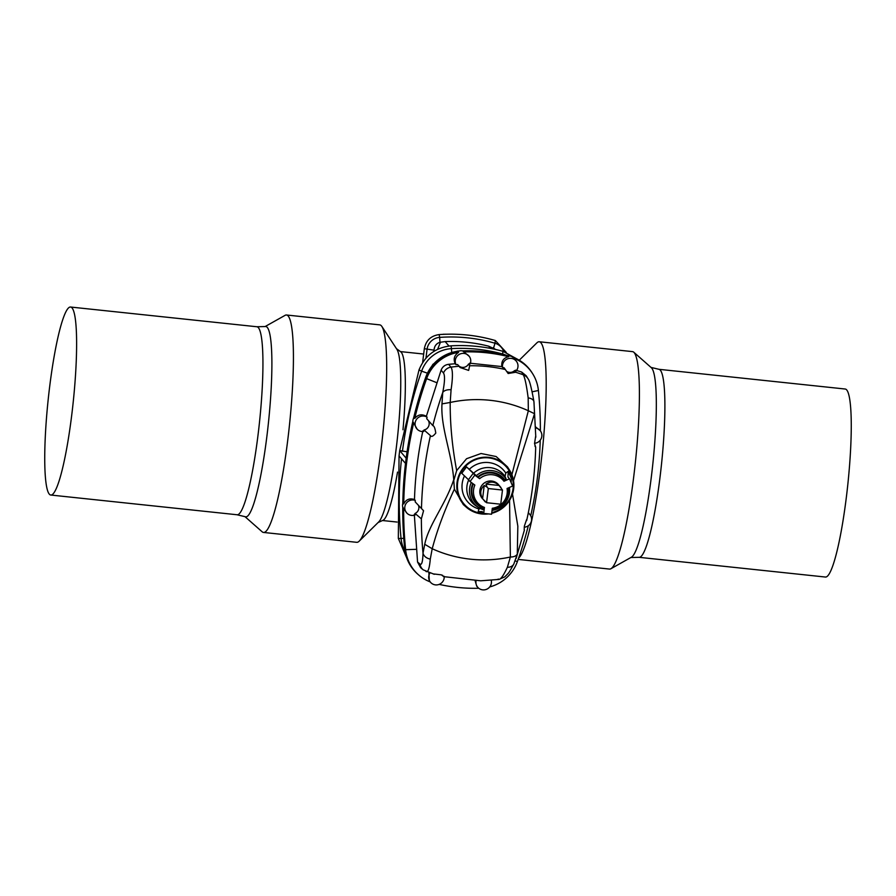 <?xml version="1.0" encoding="UTF-8"?>
<svg xmlns="http://www.w3.org/2000/svg" width="896" height="896" viewBox="0 0 896 896"><rect width="100%" height="100%" fill="white"/><g stroke="black" fill="none" stroke-linecap="round" stroke-linejoin="round"><path stroke-width="1.34" d="M506.61 371.347A6.395 6.283 139.4 0 0 514.618 370.574A153.709 151.155 -40.6 0 1 516.13 371.034A7.84 7.706 139.4 0 0 507.158 359.005A7.84 7.706 139.4 0 0 502.544 367.427A153.709 151.155 -40.6 0 1 504.078 367.774L508.11 373.442M74.245 391.462A94.528 12.566 -84 0 0 70.627 307.037A94.528 12.566 -84 0 0 48.171 399.706A94.528 12.566 -84 0 0 50.725 495.029A94.528 12.566 -84 0 0 74.245 391.462M70.627 307.037L256.95 326.76A94.528 12.566 96 0 1 260.568 411.186A94.528 12.566 96 0 1 237.048 514.752L50.725 495.029M236.947 514.741L245.482 516.779A95.67 12.723 -84 0 0 267.669 429.789A95.67 12.723 -84 0 0 267.333 327.454A95.67 12.723 -84 0 0 265.619 326.536L256.85 326.749M245 516.667L262.181 531.821A109.323 14.538 -84 0 0 263.491 532.437A109.323 14.538 -84 0 0 288.702 432.04A109.323 14.538 -84 0 0 288.221 316.042A109.323 14.538 -84 0 0 286.507 315A109.323 14.538 -84 0 0 285.096 315.336L265.126 326.547M402.987 429.755A84.963 11.301 -84 0 0 401.285 352.318A84.963 11.301 -84 0 0 400.792 351.859L396.502 348.701M378.112 522.514L382.962 520.33A84.963 11.301 -84 0 0 397.522 472.091M263.491 532.437L356.731 542.315A109.323 14.538 -84 0 0 359.184 541.162A109.323 14.538 -84 0 0 382.693 435.12A109.323 14.538 -84 0 0 381.909 326.514A109.323 14.538 -84 0 0 379.747 324.867L286.507 315M359.184 541.162L378.65 521.987A87.942 11.693 -84 0 0 397.555 436.699A87.942 11.693 -84 0 0 396.917 349.339L381.909 326.514M407.086 451.797L399.706 450.598L399.045 455.874L398.328 538.406L401.061 538.541A390.018 383.533 -40.6 0 1 401.531 458.774M405.507 463.422L399.045 455.874M422.912 430.797C418.006 453.488 415.195 476.403 414.478 499.542C409.651 497.963 406.067 499.419 403.726 503.91L402.797 503.429A394.072 387.52 -40.6 0 1 408.094 445.424L408.218 444.685A393.176 386.635 -40.6 0 1 412.843 421.355M404.701 548.822A394.072 387.52 -40.6 0 1 402.752 507.203L403.67 508.491A393.904 387.363 139.4 0 0 405.619 549.685L404.701 548.822A39.939 39.278 139.4 0 0 417.749 574.168L418.622 574.918A39.771 39.11 139.4 0 0 430.091 581.851M408.094 445.424A394.072 387.52 -40.6 0 1 412.843 421.557A7.986 7.851 -40.6 0 1 413.717 417.861A394.072 387.52 -40.6 0 1 425.712 377.72A39.939 39.278 -40.6 0 1 458.158 351.288A7.986 7.851 -40.6 0 1 462.638 350.907L469.168 356.272A7.84 7.706 -40.6 0 1 470.142 364A153.709 151.155 139.4 0 0 468.563 364.011A6.395 6.283 -40.6 0 1 458.584 365.714M413.717 417.861L414.725 418.387A393.904 387.363 -40.6 0 1 426.619 378.65L425.79 377.126A393.176 386.635 139.4 0 0 413.616 418.074M406.179 458.203L399.694 450.621M495.779 349.507L488.69 346.192A154.168 151.603 139.4 0 0 445.178 341.589L439.981 342.283C436.766 343.314 434.84 345.486 434.213 348.779L433.798 351.434M440.485 342.16L437.595 349.328M431.805 366.184L432.891 364.358L446.13 354.693M432.891 364.358L432.701 365.086M425.79 377.126A39.043 38.394 -40.6 0 1 458.506 351.154M462.571 350.896A164.181 161.459 -40.6 0 1 465.898 350.829L466.659 350.818A165.088 162.344 139.4 0 0 462.638 350.907M540.366 430.83A393.904 387.363 139.4 0 0 538.406 390.488A39.771 39.11 139.4 0 0 532.627 373.688L532.022 372.714A39.939 39.278 139.4 0 0 512.624 357.045A7.986 7.851 139.4 0 0 508.334 355.746A165.088 162.344 139.4 0 0 466.659 350.818M445.234 334.264L443.173 334.354M414.109 416.035L413.482 418.365M446.51 334.23L443.218 334.242M493.125 347.726L495.398 349.418M659.053 369.32L845.275 389.032A94.528 12.566 96 0 1 847.829 484.355A94.528 12.566 96 0 1 825.373 577.035L639.15 557.323M630.874 557.514L639.262 557.323A94.528 12.566 -84 0 0 654.942 510.91A94.528 12.566 -84 0 0 659.165 369.354L651 367.405M519.243 360.226L536.816 342.91A109.323 14.538 96 0 1 539.269 341.757L632.509 351.624A109.323 14.538 96 0 1 633.819 352.251L651.448 367.797A95.67 12.723 96 0 1 646.251 510.552A95.67 12.723 96 0 1 631.389 557.222L610.904 568.736A109.323 14.538 96 0 1 609.493 569.072L518.168 559.406M633.819 352.251A109.323 14.538 96 0 1 627.883 515.402A109.323 14.538 96 0 1 610.904 568.736M539.269 341.757A109.323 14.538 96 0 1 543.054 443.688A109.323 14.538 96 0 1 518.594 558.163M402.797 503.429A7.986 7.851 139.4 0 0 402.752 507.203M483.706 513.408L491.579 514.237L492.307 508.267A17.046 16.755 139.4 0 0 507.069 488.488L512.613 486.046L509.51 478.811L503.966 481.253A17.046 16.755 139.4 0 0 479.618 478.677L474.813 475.138L470.042 481.544L474.846 485.072A17.046 16.755 139.4 0 0 484.434 507.427L483.706 513.408L482.126 511.571L478.195 511.582L478.968 508.962L481.253 508.334M486.573 502.712L482.283 498.456A10.651 10.472 -40.6 0 1 483.56 483.571A10.651 10.472 -40.6 0 1 498.467 484.602L502.477 490.045L500.741 504.213L486.573 502.712L488.309 488.544L502.477 490.045M503.966 481.253L504.235 480.077A18.032 17.73 139.4 0 0 478.162 477.322L466.547 466.894L461.776 473.301L468.462 479.707L473.245 473.301L466.547 466.894M479.618 478.677L478.162 477.322M504.235 480.077L506.117 478.957L505.03 476.459A21.056 20.709 139.4 0 0 473.67 473.144M505.03 476.459L505.781 473.043A23.934 23.531 139.4 0 0 469.437 469.19M484.434 507.427L483.65 507.662L483.202 509.667L478.475 507.461A20.238 19.902 139.4 0 0 483.202 509.667M473.29 483.93A18.032 17.73 139.4 0 0 483.65 507.662M468.698 479.976A21.056 20.709 139.4 0 0 476.168 505.982L478.475 507.461A20.238 19.902 139.4 0 1 471.296 482.462M534.542 443.296A7.84 7.706 139.4 0 0 535.674 427.93M528.338 512.624L530.006 514.662A7.84 7.706 -40.6 0 1 524.205 527.218M530.712 515.771A393.904 387.363 139.4 0 0 540.221 440.283M540.31 430.741L535.64 426.955M534.923 445.973L535.427 446.914M508.334 355.746L508.659 356.686C503.474 357.941 501.211 361.234 501.872 366.587L469.65 363.171M508.659 356.686A164.92 162.176 139.4 0 0 463.803 351.938M502.544 367.427L501.872 366.587M491.691 513.318A28.762 28.28 139.4 0 0 509.578 470.187L507.494 466.894L496.138 456.534L481.051 453.51L466.558 458.718L456.669 470.602C452.234 447.003 450.072 424.29 450.195 402.472L451.08 389.771C452.894 377.518 452.861 369.981 450.979 367.136L448.582 364.325L455.235 363.754L456.03 364.672A153.709 151.155 139.4 0 1 457.61 364.538L460.096 367.528L468.653 370.406L469.65 365.747L468.563 364.011M414.725 418.387C418.04 414.49 421.915 413.806 426.339 416.338L441.101 370.182L443.486 373.016C445.066 375.502 444.819 382.01 442.725 392.526L441.986 403.894L450.162 402.472A125.955 123.861 -40.6 0 1 528.338 410.749L528.17 397.925C526.523 385.314 524.899 377.597 523.275 374.786L521.64 372.053L515.603 370.149M514.618 370.574L515.637 372.254L508.166 373.509M516.41 361.267L512.624 357.045M521.64 372.053L526.243 375.805L527.946 378.638A9.318 9.162 149 0 0 523.275 374.786A153.429 150.886 -40.6 0 0 515.637 372.254M532.627 373.688A39.771 39.11 139.4 0 0 513.699 358.232M535.506 446.734L534.542 443.531L535.618 436.475M527.946 378.638C529.48 380.117 531.474 387.811 533.938 401.699L533.938 401.699A9.318 5.197 171 0 1 533.982 402.192L534.531 413.694L513.531 480.603M414.31 514.349L417.547 562.027L420.022 564.099C421.77 565.286 422.766 561.624 423.013 553.123L424.749 544.286C428.546 524.899 445.424 504.818 453.746 479.685L454.384 489.149C444.427 510.574 437.035 530.443 432.23 548.744L432.197 548.733A125.955 123.861 139.4 0 0 510.373 557.021L507.382 567.258A9.318 6.866 -153.2 0 0 513.822 564.032L517.294 554.075L517.832 526.154L512.501 494.01M526.546 519.702L524.418 525.974L524.171 529.715M535.797 437.203L533.938 401.699A9.318 5.197 171 0 0 528.17 397.925M511.896 474.746L528.338 410.749L534.531 413.694M492.296 508.379A18.032 17.73 139.4 0 0 496.675 507.091L496.955 506.968M504.616 500.405L504.784 500.147A18.032 17.73 139.4 0 0 507.483 488.298M509.578 470.187A28.762 28.28 139.4 0 0 457.005 482.653A28.762 28.28 139.4 0 0 488.477 513.912M454.003 479.73L456.669 470.602M466.334 507.214L463.31 504.582L454.384 489.149M482.53 512.042L478.195 511.582M509.51 478.811L507.942 476.974L508.245 471.318L511.347 478.542L511.123 482.586M508.245 471.318L505.781 473.043M428.31 420.47A6.395 6.283 -40.6 0 1 424.032 429.979A382.693 376.342 139.4 0 0 423.707 431.48A7.84 7.706 -40.6 0 1 416.898 418.88A7.84 7.706 -40.6 0 1 427.09 417.2A382.693 376.342 139.4 0 0 426.709 418.69L432.813 425.589A381.55 375.211 -40.6 0 1 442.725 392.526A9.318 5.544 10.4 0 1 451.08 389.771M417.144 429.15L412.843 421.557M403.726 503.91A393.904 387.363 -40.6 0 1 413.672 422.867M427.09 417.2L426.339 416.338M424.032 429.979L430.438 435.613C431.379 437.192 433.16 436.341 435.781 433.082C435.098 428.333 434.112 425.835 432.813 425.589L432.936 425.734M414.478 499.542L415.251 500.382A7.84 7.706 139.4 0 0 406.84 513.072A7.84 7.706 139.4 0 0 415.083 514.998A382.693 376.342 -40.6 0 1 415.072 513.464A6.395 6.283 139.4 0 0 418.477 505.344M415.072 513.464L421.366 518.84L423.562 510.742L415.206 501.906A382.693 376.342 -40.6 0 1 415.251 500.382M455.235 363.754C453.152 359.094 454.25 355.309 458.517 352.386L458.158 351.288M436.688 382.659L426.619 378.65A39.771 39.11 -40.6 0 1 458.517 352.386M448.582 364.325C444.942 364.806 442.456 366.766 441.101 370.182M441.986 403.894C440.518 427.437 451.774 453.107 453.746 479.685M456.03 364.672A7.84 7.706 -40.6 0 1 469.168 356.272M528.259 513.038A7.84 7.706 -40.6 0 1 530.006 514.662M528.326 525.728A393.904 387.363 -40.6 0 1 517.406 561.523A39.771 39.11 -40.6 0 1 489.787 586.902M491.254 580.272A7.84 7.706 -40.6 0 1 477.982 587.541L476.75 586.242L475.126 580.776M478.778 588.269A164.92 162.176 -40.6 0 1 439.197 584.394M433.541 573.933L441.37 574.851L443.755 576.643L442.59 575.49A6.395 6.283 139.4 0 0 442.523 575.232M513.822 564.032C508.222 573.877 509.981 571.547 504.862 576.822L499.117 579.398L480.693 580.798L443.755 576.643M424.749 544.286L432.197 548.733L430.293 559.093C429.408 568.77 427.952 572.869 425.902 571.39M444.091 576.274L444.203 576.946M507.382 567.258C503.048 576.565 499.979 580.485 498.198 579.04M509.555 500.36L510.373 557.021C513.878 557.01 516.174 556.024 517.294 554.075M477.982 587.541A7.84 7.706 -40.6 0 1 476.056 580.798M403.67 508.491L406.84 513.072M428.859 572.566L429.386 581.101L430.741 582.546A7.84 7.706 139.4 0 0 444.226 576.957M420.022 564.099A9.318 9.162 130 0 0 423.17 569.822L420.627 567.683L417.547 562.027M416.226 549.326L405.619 549.685A39.771 39.11 139.4 0 0 418.622 574.918M430.002 572.947A7.84 7.706 139.4 0 0 430.741 582.546M421.366 518.84A381.55 375.211 139.4 0 0 423.013 553.123A9.318 7.213 2.7 0 0 430.293 559.093M474.813 475.138L473.245 473.301M470.042 481.544L468.462 479.707M490.661 503.138L489.362 503.003M485.262 501.928L482.597 498.658L484.221 485.464L487.088 487.099L485.968 484.075L499.173 485.464L500.965 487.525M485.968 484.075C490.381 481.051 494.782 481.522 499.173 485.464M487.088 487.099L488.309 488.544M482.597 498.658C479.707 493.506 480.256 489.115 484.221 485.464M405.014 551.23A33.51 32.962 -40.6 0 1 401.061 538.541L403.782 538.261M451.774 352.531L451.114 345.834C435.602 347.458 424.906 355.51 419.003 369.981L421.613 371.157A390.018 383.533 139.4 0 0 402.438 451.248M434 350.168L424.334 348.69C425.936 340.48 430.875 335.776 439.163 334.589L439.656 337.389A13.541 13.317 139.4 0 0 427.056 349.35L425.981 358.12M439.163 334.589C458.304 333.234 477.03 335.216 495.342 340.536L494.973 343.235A158.659 156.027 -40.6 0 0 439.656 337.389L439.981 342.283M503.72 351.534A13.541 13.317 -40.6 0 0 494.973 343.235L493.595 347.95M445.178 341.589L448.974 346.024M488.69 346.192L490.594 348.421M451.114 345.834C468.754 344.826 486.035 346.651 502.97 351.322L502.645 354.032A158.659 156.027 -40.6 0 0 451.573 348.622A33.51 32.962 139.4 0 0 421.613 371.157L427.448 373.184M506.106 355.197A33.51 32.962 -40.6 0 0 502.645 354.032L502.533 354.402M458.438 351.042A5.768 5.667 139.4 0 0 456.333 351.467L458.886 351.042M504.806 479.819A18.637 18.334 139.4 0 0 477.658 476.952M506.117 478.957A20.238 19.902 139.4 0 0 476.19 475.787M472.797 483.56A18.637 18.334 139.4 0 0 483.571 508.278M464.498 475.91A23.934 23.531 139.4 0 0 478.968 508.962M532.112 391.821L538.406 390.488M469.65 365.747A153.429 150.886 -40.6 0 1 505.422 369.533M459.032 366.262A153.429 150.886 139.4 0 0 450.979 367.136A9.318 9.106 -40.2 0 0 443.486 373.016M492.218 509.006A18.637 18.334 139.4 0 0 508.066 488.051M492.05 510.395A20.238 19.902 139.4 0 0 509.432 487.446L505.501 502.477L492.05 510.395M484.691 513.509A28.123 27.653 -40.6 0 1 457.621 482.72A28.123 27.653 -40.6 0 1 513.094 482.026A28.123 27.653 -40.6 0 1 491.77 512.658M421.478 508.581A381.55 375.211 -40.6 0 1 430.438 435.613M515.222 560.918L517.406 561.523M423.17 569.822L434.269 574.314M382.536 520.52L397.074 522.054M400.422 351.59L423.674 354.043M419.003 369.981L399.706 450.61M406.762 557.995L398.328 538.406M424.334 348.69L422.621 362.578M495.342 340.536L506.262 352.408M502.97 351.322L517.003 358.971M516.074 558.578L524.429 529.984M526.646 520.61C532.067 496.35 535.08 471.834 535.685 447.059"/></g></svg>
